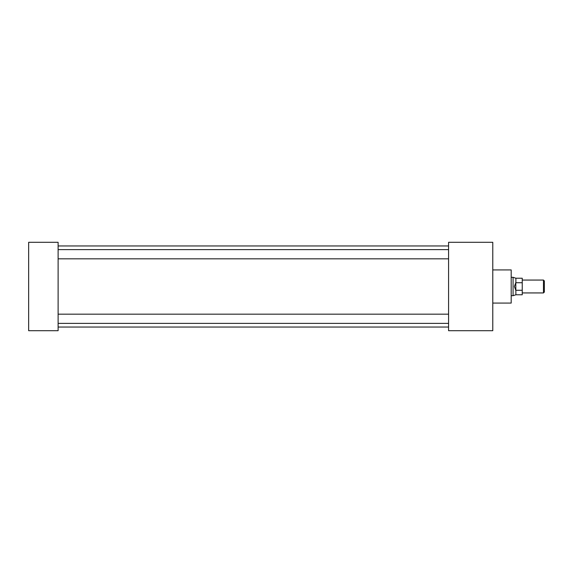 <?xml version="1.0" encoding="UTF-8"?>
<svg xmlns="http://www.w3.org/2000/svg" width="573" height="573" viewBox="0 0 573 573"><rect width="100%" height="100%" fill="white"/><g stroke="black" fill="none" stroke-linecap="round" stroke-linejoin="round"><path stroke-width="0.86" d="M492.78 269.926L511.195 269.926L511.195 303.074L492.78 303.074M58.117 242.3L58.117 330.7L28.65 330.7L28.65 242.3L58.117 242.3M448.58 242.3L448.58 330.7L492.78 330.7L492.78 242.3L448.58 242.3M543.469 280.061L544.35 280.942L544.35 292.058L543.469 292.939L543.469 280.061L522.247 280.061M515.793 290.339L514.396 286.5L515.793 282.661L515.879 294.78L513.071 295.697L513.071 277.303L511.195 277.303M522.247 282.718L515.879 282.718L515.879 278.22L522.247 278.22L522.247 294.78L515.879 294.78M522.247 290.282L515.879 290.282M448.58 258.831L58.117 258.831M448.58 323.365L58.117 323.365M448.58 327.033L58.117 327.033M448.58 245.967L58.117 245.967M448.58 314.169L58.117 314.169M448.58 249.635L58.117 249.635M543.469 292.939L522.247 292.939M513.071 295.697L511.195 295.697M515.879 278.22L513.071 277.303"/></g></svg>
